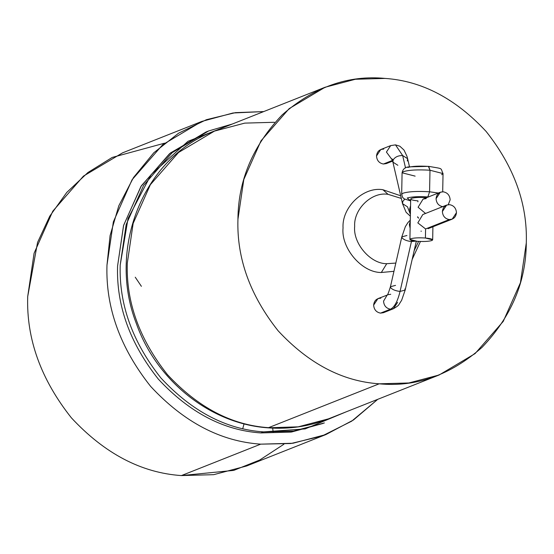 <?xml version="1.0" encoding="UTF-8"?>
<svg xmlns="http://www.w3.org/2000/svg" width="554" height="554" viewBox="0 0 554 554"><rect width="100%" height="100%" fill="white"/><g stroke="black" fill="none" stroke-linecap="round" stroke-linejoin="round"><path stroke-width="0.83" d="M417.917 201.85L417.938 200.873C411.802 200.243 409.648 199.412 411.463 198.367C414.627 197.439 419.537 197.182 426.192 197.598L426.192 197.598C419.537 197.182 414.627 197.439 411.463 198.367L410.687 199.018L409.912 239.439L410.687 238.788C413.852 237.853 418.762 237.597 425.417 238.019L425.59 228.954L449.273 219.571L425.59 228.954L425.417 238.019L432.667 239.875L431.891 240.519C428.727 241.454 423.817 241.71 417.162 241.288L409.912 239.439M423.048 199.087L426.171 198.574M407.806 167.481C412.238 166.179 419.115 165.819 428.429 166.408L429.994 170.237L429.579 191.795C417.598 191.047 408.762 191.511 403.07 193.187L401.671 194.35L403.07 193.187C408.762 191.511 417.598 191.047 429.579 191.795L438.346 193.021L429.579 191.795L427.847 196.94L428.339 196.989L427.847 196.94C418.526 196.358 411.65 196.718 407.225 198.02L410.652 200.818L407.225 198.02C411.65 196.718 418.526 196.358 427.847 196.94L429.579 191.795L429.994 170.237C418.014 169.489 409.177 169.953 403.478 171.629L402.086 172.793L403.478 171.629C409.177 169.953 418.014 169.489 429.994 170.237L443.041 173.582L441.649 174.745M385.903 310.995L390.452 309.194C394.455 307.255 397.647 301.334 400.05 291.432C395.66 290.898 392.564 289.694 390.764 287.831L390.431 286.723L390.764 287.831C392.564 289.694 395.66 290.898 400.05 291.432L411.698 240.464L411.428 241.572L415.632 241.142L411.428 241.572L400.05 291.432C397.647 301.334 394.455 307.255 390.452 309.194L393.382 308.758L390.452 309.194L380.543 313.121L383.472 312.691L393.382 308.758C397.01 306.625 398.887 305.178 399.019 304.409L401.643 300.268L405.168 290.088L400.05 291.432L405.168 290.088L404.842 288.98M397.634 302.311L393.382 308.758M449.557 204.661C453.795 205.479 456.094 208.159 456.454 212.688L452.202 219.142L449.273 219.571C445.035 218.747 442.736 216.074 442.376 211.538L446.628 205.091L449.557 204.661C445.305 204.786 442.909 207.078 442.376 211.538C442.736 216.074 445.035 218.747 449.273 219.571C453.525 219.439 455.921 217.147 456.454 212.688C456.094 208.159 453.795 205.479 449.557 204.661M428.048 228.698L452.202 219.142M410.424 212.778L409.641 209.163L410.556 205.686L409.641 209.163L410.424 212.778M404.732 199.205L402.841 201.379L402.523 203.657L402.841 201.379L404.732 199.205M402.661 155.542L395.494 144.878L402.661 155.542C398.264 155.508 395.113 156.941 393.222 159.843C395.113 156.941 398.264 155.508 402.661 155.542L405.535 167.959L402.661 155.542L407.619 158.707L402.661 155.542M390.674 145.612L386.422 152.059L392.239 159.912L386.422 152.059L390.674 145.612L395.494 144.878L390.674 145.612L380.764 149.538L376.512 155.986C376.872 160.522 379.171 163.195 383.41 164.019L392.433 160.438L383.41 164.019C379.171 163.195 376.872 160.522 376.512 155.986C377.045 151.526 379.442 149.234 383.693 149.109M397.855 165.286L392.897 162.121L393.222 159.843L392.897 162.121L391.699 158.811L393.264 159.746M410.389 214.37L407.481 206.829L402.523 203.657L392.897 162.121M442.965 206.718C438.726 205.894 436.427 203.221 436.067 198.685L440.319 192.238L443.248 191.809C447.487 192.626 449.786 195.306 450.146 199.835L448.234 204.682L450.146 199.835C449.786 195.306 447.487 192.626 443.248 191.809C438.997 191.933 436.6 194.225 436.067 198.685C436.427 203.221 438.726 205.894 442.965 206.718M440.319 192.238L423.09 199.066L418.09 207.244L425.548 213.449M283.911 444.225L259.778 459.993L233.74 470.394L181.414 475.581L260.685 444.156C220.631 441.455 183.956 422.21 150.667 386.429C120.183 347.96 105.62 307.539 106.97 265.179L113.355 221.849L132.067 179.752L162.724 144.691L201.808 121.43L233.019 112.988L263.697 111.583L235.367 112.649L206.441 119.685L178.637 133.154L153.777 152.793L133.479 177.564L118.798 205.811L110.08 235.616L106.97 265.179C105.62 307.539 120.183 347.96 150.667 386.429C183.956 422.21 220.631 441.455 260.685 444.156L181.414 475.581L213.685 474.674L246.668 465.969L325.939 434.551L292.955 443.248L260.685 444.156L290.947 443.512L321.971 436.053L351.658 421.192L377.759 399.316L353.48 419.98L325.939 434.551M208.643 130.959L206.005 132.004L169.559 153.693L140.972 186.386L123.528 225.637L117.573 266.045C116.312 305.545 129.892 343.231 158.319 379.102C189.357 412.467 223.553 430.41 260.899 432.93L263.538 431.885C226.191 429.364 191.996 411.421 160.965 378.05C132.538 342.185 118.951 304.499 120.211 264.992L126.167 224.592L143.618 185.341L172.197 152.648L208.643 130.959L232.285 124.041L187.972 141.312L151.145 174.565L128.036 218.484L120.211 264.992C118.951 304.499 132.538 342.185 160.965 378.05C191.996 411.421 226.191 429.364 263.538 431.885L305.136 428.914L346.347 411.767M439.149 374.982L408.838 382.973L379.185 383.811C415.971 387.336 450.243 375.203 481.994 347.413C511.28 316.743 526.044 281.896 526.3 242.887C527.54 203.955 514.16 166.816 486.142 131.471C455.554 98.584 421.857 80.898 385.051 78.419C421.857 80.898 455.554 98.584 486.142 131.471C514.16 166.816 527.54 203.955 526.3 242.887L520.435 282.706L503.24 321.389L475.069 353.604L439.149 374.982L328.501 418.845L298.191 426.836L267.686 427.806L298.191 426.836L328.501 418.845C309.042 426.49 288.772 429.475 267.686 427.806C210.375 423.852 156.311 380.619 136.256 323.266C107.047 248.234 143.562 157.156 214.44 131.111L178.52 152.488L150.349 184.704L133.154 223.387L127.288 263.205C126.049 302.131 139.435 339.277 167.447 374.622C198.034 407.509 231.731 425.188 268.538 427.674L379.185 383.811L268.538 427.674C231.731 425.188 198.034 407.509 167.447 374.622C139.435 339.277 126.049 302.131 127.288 263.205L133.154 223.387L150.349 184.704L178.52 152.488L214.44 131.111L244.75 123.12L274.403 122.282M382.911 189.738L388.07 194.343L401.311 198.422L388.07 194.343C371.9 191.476 353.528 209.073 354.664 226.344C352.87 243.379 370.508 263.919 386.74 263.69L381.325 272.492L393.949 271.315L381.325 272.492C361.956 272.762 340.911 248.254 343.051 227.923C341.693 207.314 363.618 186.31 382.911 189.738L400.694 195.784L382.911 189.738C363.618 186.31 341.693 207.314 343.051 227.923C340.911 248.254 361.956 272.762 381.325 272.492L386.74 263.69L395.833 263.074L386.74 263.69C370.508 263.919 352.87 243.379 354.664 226.344C353.528 209.073 371.9 191.476 388.07 194.343L382.911 189.738M418.616 241.392L414.17 250.63L418.616 241.392M412.169 259.404L420.451 241.475L412.169 259.404M388.763 161.893L383.41 164.019L386.332 163.589L392.634 161.089M395.549 285.379L390.431 286.723C388.562 292.782 387.44 295.587 387.073 295.13L377.904 298.641L373.645 305.088C374.005 309.624 376.304 312.297 380.543 313.121C376.304 312.297 374.005 309.624 373.645 305.088C374.179 300.628 376.575 298.336 380.833 298.211M418.208 217.39L418.512 218.221M421.123 231.011L421.144 231.406M385.051 78.419C348.265 74.894 313.993 87.026 282.242 114.817C252.956 145.487 238.192 180.327 237.936 219.342C236.697 258.268 250.083 295.414 278.094 330.759C308.682 363.646 342.379 381.325 379.185 383.811C342.379 381.325 308.682 363.646 278.094 330.759C250.083 295.414 236.697 258.268 237.936 219.342L243.802 179.524L260.996 140.841L289.167 108.626L325.087 87.248L355.398 79.257L385.051 78.419M201.808 121.43L122.538 152.856L83.453 176.11L52.796 211.178L34.085 253.268L27.7 296.598C26.35 338.965 40.913 379.379 71.397 417.854C104.685 453.636 141.36 472.881 181.414 475.581C141.36 472.881 104.685 453.636 71.397 417.854C40.913 379.379 26.35 338.965 27.7 296.598L37.561 242.43L49.749 216.198L66.757 192.446L87.934 172.523L112.206 157.433L164.566 143.174M244.051 423.824L242.763 428.609M272.679 428.124L273.198 432.335M263.538 431.885L260.899 432.93L290.988 432.085L324.388 422.924L293.634 431.033L263.538 431.885M135.252 277.215L141.395 286.321M323.058 423.436L291.66 431.988L260.899 432.93C223.553 430.41 189.357 412.467 158.319 379.102C129.892 343.231 116.312 305.545 117.573 266.045L123.625 225.291L141.374 185.763L170.41 152.987L207.328 131.492M395.494 144.878L399.836 146.208L404.018 150.058L406.975 156.325L407.619 158.707L407.301 160.992M446.628 205.091L422.792 214.543L417.834 222.888L425.59 228.954M410.265 221.157L409.344 224.633L410.126 228.248L409.344 224.633L410.265 221.157M390.452 309.194C386.214 308.37 383.915 305.697 383.555 301.161L387.198 294.998L383.555 301.161C383.915 305.697 386.214 308.37 390.452 309.194M387.814 294.714L390.736 294.285M390.431 286.723L401.816 236.856L402.142 237.964C403.942 239.827 407.038 241.032 411.428 241.572C407.038 241.032 403.942 239.827 402.142 237.964L401.816 236.856L406.934 235.512M426.192 197.598L426.691 197.639L426.192 197.598M415.133 176.13L402.086 172.793L401.671 194.35L402.619 197.383L404.129 198.838L410.652 200.929M429.994 170.237L428.713 166.359C444.128 169.115 440.084 167.502 443.041 173.582L429.994 170.237M417.619 217.32L417.633 216.759M425.417 238.019C418.762 237.597 413.852 237.853 410.687 238.788C408.873 239.834 411.026 240.665 417.162 241.288C423.817 241.71 428.727 241.454 431.891 240.519C433.706 239.48 431.545 238.642 425.417 238.019M416.317 241.219L405.168 290.088M410.355 216.185L406.124 212.314L402.523 203.657M214.44 131.111L325.087 87.248M407.619 158.707L409.503 166.83M401.816 236.856L405.355 226.648L407.966 222.528L410.279 220.167M402.086 172.793C402.827 168.977 405.251 166.996 409.358 166.858L428.713 166.359M442.694 191.781L443.041 173.582M432.667 239.875L432.916 226.78"/></g></svg>
